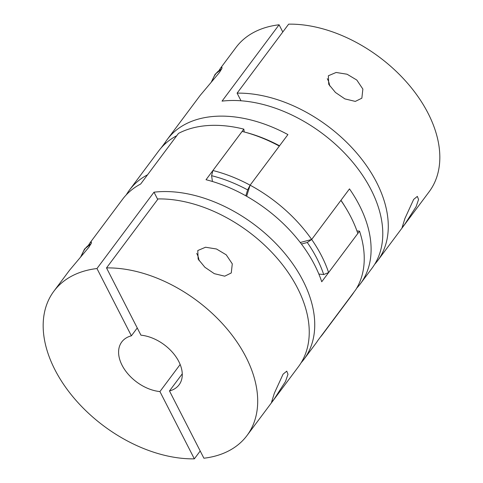 <?xml version="1.0" encoding="UTF-8"?>
<svg xmlns="http://www.w3.org/2000/svg" width="483" height="483" viewBox="0 0 483 483"><rect width="100%" height="100%" fill="white"/><g stroke="black" fill="none" stroke-linecap="round" stroke-linejoin="round"><path stroke-width="0.72" d="M161.117 147.931L165.065 142.648A120.551 78.059 36.8 0 1 167.269 139.448L200.137 95.459L219.487 72.444L222.011 68.212L221.83 67.125L220.308 68.459L235.994 47.467A120.551 78.059 36.8 0 1 279.096 24.778L282.79 31.993M241.011 100.778L237.105 93.141A120.551 78.059 36.8 0 1 357.963 154.536A120.551 78.059 36.8 0 1 377.591 260.766A120.551 78.059 36.8 0 1 374.675 264.316M377.591 260.766L429.133 191.775A120.551 78.059 36.8 0 0 409.512 85.545A120.551 78.059 36.8 0 0 288.653 24.15L237.105 93.141M220.308 68.459L219.083 70.409M413.653 199.419L404.929 218.467L402.085 227.59L404.531 224.637L416.111 206.688L418.568 199.497L417.336 196.388L413.653 199.419M167.269 139.448A120.551 78.059 36.8 0 1 215.08 116.331A120.551 78.059 36.8 0 1 287.916 134.588L250.109 185.182L246.644 196.267M300.275 242.502L311.68 239.477L349.481 188.889A120.551 78.059 36.8 0 1 360.409 283.756L372.091 268.119A120.551 78.059 -143.2 0 0 350.573 159.674A120.551 78.059 -143.2 0 0 226.769 100.693A120.551 78.059 -143.2 0 0 222.047 101.122L279.096 24.778M129.468 190.042L158.678 150.95A120.551 78.059 -143.2 0 1 165.24 143.729A120.551 78.059 -143.2 0 1 176.748 135.717L147.538 174.81A120.551 78.059 -143.2 0 0 136.031 182.822A120.551 78.059 -143.2 0 0 129.468 190.042A120.551 78.059 -143.2 0 0 127.264 193.242A120.551 78.059 -143.2 0 0 126.292 194.836M329.702 85.944A15.07 9.153 86.2 0 0 327.275 78.669M361.852 98.188L362.872 89.077L356.804 80.045L347.072 74.225L336.126 72.468L328.355 75.765L328.73 84.308L335.474 92.488L344.898 98.894L355.313 101.406L361.852 98.188M340.956 200.294A116.783 75.62 36.8 0 1 344.741 206.169L345.858 207.998A120.551 78.059 -143.2 0 1 357.818 233.476L328.609 272.569A120.551 78.059 -143.2 0 0 311.68 239.477A120.551 78.059 -143.2 0 0 250.109 185.182A120.551 78.059 -143.2 0 0 212.906 170.523L242.116 131.43A120.551 78.059 -143.2 0 1 244.042 131.925A120.551 78.059 -143.2 0 1 279.325 146.089L250.109 185.182L247.64 189.891A116.783 75.62 -143.2 0 0 211.596 175.685L212.906 170.523M360.409 283.756A120.551 78.059 36.8 0 1 356.708 288.164M165.838 143.191L165.065 142.648M180.159 364.49L159.921 391.574A35.79 23.172 36.8 0 1 122.066 365.239A35.79 23.172 36.8 0 1 121.764 341.958A35.79 23.172 36.8 0 1 131.388 335.812L137.25 327.969M169.479 390.946L203.904 458.222A120.551 78.059 -143.2 0 0 247.006 435.533L298.548 366.549A120.551 78.059 -143.2 0 0 278.926 260.319A120.551 78.059 -143.2 0 0 158.068 198.924L106.52 267.908L140.945 335.184A35.79 23.172 36.8 0 1 178.801 361.519A35.79 23.172 36.8 0 1 179.102 384.8A35.79 23.172 36.8 0 1 169.479 390.946L182.272 373.83M159.921 391.574L194.347 458.85A120.551 78.059 -143.2 0 1 73.488 397.455A120.551 78.059 -143.2 0 1 53.867 291.225A120.551 78.059 -143.2 0 1 96.962 268.536L131.388 335.812M196.69 253.436A15.07 9.153 -93.8 0 1 199.117 260.717M231.266 272.961L232.287 263.851L226.219 254.813L216.487 248.999L205.541 247.236L197.77 250.538L198.145 259.075L204.889 267.262L214.313 273.668L224.728 276.179L231.266 272.961M53.867 291.225L69.552 270.232L88.902 247.218L91.426 242.979L91.245 241.898L89.723 243.233L88.498 245.183M200.21 451.007L194.347 458.85M96.962 268.536L154.005 192.192A120.551 78.059 36.8 0 1 158.726 191.757A120.551 78.059 36.8 0 1 282.531 250.743A120.551 78.059 36.8 0 1 304.048 359.189A120.551 78.059 36.8 0 1 301.132 362.739M89.723 243.233L122.591 199.244A120.551 78.059 -143.2 0 1 140.668 184.011L178.469 133.417A120.551 78.059 36.8 0 1 208.209 125.526A120.551 78.059 36.8 0 1 243.83 129.13L206.03 179.724A120.551 78.059 -143.2 0 1 321.738 281.764L359.539 231.176A120.551 78.059 36.8 0 1 355.736 289.758L317.935 340.352A120.551 78.059 -143.2 0 1 315.731 343.552L304.048 359.189M283.068 374.192L274.344 393.24L271.5 402.357L273.946 399.405L285.525 381.461L287.983 374.271L286.751 371.155L283.068 374.192M247.006 435.533A120.551 78.059 -143.2 0 0 227.378 329.309A120.551 78.059 -143.2 0 0 106.52 267.908M154.005 192.192L157.7 199.407M243.83 129.13L244.241 131.98M356.937 230.91L359.539 231.176M320.163 337.369A120.551 78.059 -143.2 0 0 322.608 334.351A120.551 78.059 -143.2 0 0 324.811 331.151L354.021 292.058A120.551 78.059 -143.2 0 1 351.817 295.258L322.608 334.351M127.403 193.695L127.264 193.242M244.042 131.925L246.113 132.475A116.783 75.62 36.8 0 1 279.542 145.794M345.858 207.998A120.551 78.059 -143.2 0 0 340.889 200.385L311.68 239.477L307.285 242.49L301.446 244.036M318.858 274.054L323.688 274.543L328.609 272.569M323.688 274.543A116.783 75.62 -143.2 0 0 307.285 242.49M245.799 195.79L247.64 189.891M211.596 175.685L212.429 181.481M221.612 69.16A26.372 16.017 86.2 0 0 215.756 73.923A26.372 16.017 86.2 0 0 212.14 81.108M91.027 243.933A26.372 16.017 86.2 0 0 85.171 248.691A26.372 16.017 86.2 0 0 81.555 255.881M211.337 82.013L215.158 74.213L221.637 69.105M80.752 256.787L84.573 248.98L91.052 243.873"/></g></svg>
